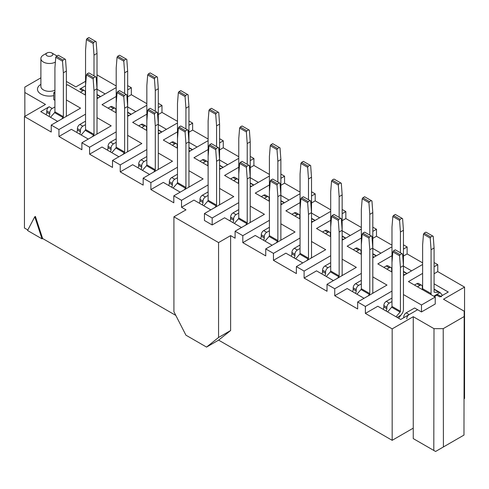 <?xml version="1.0" encoding="UTF-8"?>
<svg xmlns="http://www.w3.org/2000/svg" width="489" height="489" viewBox="0 0 489 489"><rect width="100%" height="100%" fill="white"/><g stroke="black" fill="none" stroke-linecap="round" stroke-linejoin="round"><path stroke-width="0.73" d="M433.725 296.175L435.021 296.193M431.231 294.733A5.116 2.952 -60 0 1 431.072 293.596L431.072 249.714L434.085 247.978L434.085 291.86A0.856 0.495 120 0 0 434.263 292.245A0.856 0.495 120 0 0 434.415 292.288L439.049 292.233A5.116 2.952 -60 0 1 439.966 292.471A5.116 2.952 -60 0 1 440.106 292.563L442.441 295.393M440.815 296.328L438.511 294.995A3.411 1.968 120 0 0 436.805 295.167L434.391 296.56M439.049 292.233L434.085 289.372M434.085 247.978L433.236 236.34L425.943 232.128L424.134 233.174L423.48 234.188L422.624 244.842L422.624 288.724A5.116 2.952 120 0 0 422.789 289.861M423.48 234.188L430.222 238.082L431.072 249.714M430.222 238.082L430.772 237.006L432.582 235.961M424.134 233.174L430.772 237.006M417.502 286.805L419.91 285.411A3.411 1.968 -60 0 1 421.616 285.246L418.602 283.504A3.411 1.968 120 0 0 416.897 283.675L414.483 285.063M421.616 285.246A3.411 1.968 -60 0 1 422.325 286.805L422.325 288.198A3.411 1.968 120 0 0 422.692 289.464M434.085 283.846L448.266 292.031L439.819 296.909A3.411 1.968 -60 0 1 441.524 296.737M406.805 273.62L403.443 271.676M400.43 252.782L400.43 232.024L403.443 230.282L402.594 218.65L395.301 214.439L393.492 215.484L392.838 216.499L399.58 220.386L400.43 232.024M396.029 316.756L400.1 312.098A0.856 0.495 120 0 0 400.43 311.291L400.43 267.41L403.443 265.668L403.443 230.282M403.443 274.164A0.856 0.495 120 0 0 403.621 274.555A0.856 0.495 120 0 0 403.773 274.598L405.136 274.58M392.838 216.499L391.982 227.147L391.982 262.532L392.838 251.878L399.58 255.771L400.43 267.41M399.58 220.386L400.13 219.316L401.94 218.271M393.492 215.484L400.13 219.316M386.854 269.115L389.268 267.721A3.411 1.968 -60 0 1 390.974 267.556L387.96 265.814A3.411 1.968 120 0 0 386.255 265.979L383.841 267.373M390.974 267.556A3.411 1.968 -60 0 1 391.683 269.115L391.683 270.509A3.411 1.968 120 0 0 391.982 271.682M376.163 255.924L372.801 253.987M369.788 235.087L369.788 214.335L372.801 212.593L371.952 200.955L364.66 196.749L362.85 197.788L362.19 198.803L368.932 202.697L369.788 214.335M368.095 295.967L369.458 294.409A0.856 0.495 120 0 0 369.788 293.596L369.788 249.714L372.801 247.978L372.801 212.593M372.801 256.474A0.856 0.495 120 0 0 372.979 256.866A0.856 0.495 120 0 0 373.131 256.902L374.495 256.89M362.19 198.803L361.34 209.457L361.34 244.842L362.19 234.188L368.932 238.082L369.788 249.714M368.932 202.697L369.482 201.621L371.292 200.576M362.85 197.788L369.482 201.621M356.212 251.425L358.626 250.032A3.411 1.968 -60 0 1 360.332 249.861L357.318 248.119A3.411 1.968 120 0 0 355.613 248.29L353.199 249.683M360.332 249.861A3.411 1.968 -60 0 1 361.041 251.425L361.041 252.819A3.411 1.968 120 0 0 361.34 253.993M345.521 238.235L342.159 236.297M339.146 217.397L339.146 196.645L342.159 194.903L341.31 183.265L334.018 179.053L332.208 180.099L331.548 181.113L338.29 185.007L339.146 196.645M337.447 278.278L338.816 276.719A0.856 0.495 120 0 0 339.146 275.906L339.146 232.024L342.159 230.282L342.159 194.903M342.159 238.785A0.856 0.495 120 0 0 342.337 239.17A0.856 0.495 120 0 0 342.489 239.213L343.853 239.194M331.548 181.113L330.698 191.767L330.698 227.147L331.548 216.499L338.29 220.386L339.146 232.024M338.29 185.007L338.84 183.931L340.65 182.886M332.208 180.099L338.84 183.931M325.57 233.73L327.985 232.342A3.411 1.968 -60 0 1 329.69 232.171L326.676 230.429A3.411 1.968 120 0 0 324.965 230.6L322.557 231.994M329.69 232.171A3.411 1.968 -60 0 1 330.399 233.73L330.399 235.123A3.411 1.968 120 0 0 330.698 236.303M299.751 216.896A5.972 3.447 180 0 1 300.057 216.798M314.879 220.545L311.517 218.601M308.498 199.708L308.498 178.95L311.517 177.207L310.662 165.575L303.376 161.364L301.566 162.409L300.906 163.424L307.648 167.317L308.498 178.95M306.805 260.588L308.174 259.023A0.856 0.495 120 0 0 308.498 258.216L308.498 214.335L311.517 212.593L311.517 177.207M311.517 221.089A0.856 0.495 120 0 0 311.695 221.48A0.856 0.495 120 0 0 311.848 221.523L313.211 221.505M300.906 163.424L300.057 174.078L300.057 209.457L300.906 198.803L307.648 202.697L308.498 214.335M307.648 167.317L308.198 166.242L310.008 165.196M301.566 162.409L308.198 166.242M294.928 216.04L297.343 214.647A3.411 1.968 -60 0 1 299.048 214.482L296.028 212.739A3.411 1.968 120 0 0 294.323 212.904L291.915 214.298M299.048 214.482A3.411 1.968 -60 0 1 299.751 216.04L299.751 217.434A3.411 1.968 120 0 0 300.057 218.607M269.109 199.206A5.972 3.447 180 0 1 269.415 199.109M284.231 202.849L280.875 200.912M277.856 182.018L277.856 161.26L280.875 159.518L280.02 147.88L272.728 143.674L270.918 144.72L270.264 145.728L277.006 149.622L277.856 161.26M276.163 242.892L277.526 241.334A0.856 0.495 120 0 0 277.856 240.521L277.856 196.645L280.875 194.903L280.875 159.518M280.875 203.4A0.856 0.495 120 0 0 281.053 203.791A0.856 0.495 120 0 0 281.199 203.827L282.569 203.815M270.264 145.728L269.415 156.382L269.415 191.767L270.264 181.113L277.006 185.007L277.856 196.645M277.006 149.622L277.556 148.546L279.366 147.501M270.918 144.72L277.556 148.546M264.286 198.351L266.701 196.957A3.411 1.968 -60 0 1 268.406 196.786L265.386 195.044A3.411 1.968 120 0 0 263.681 195.215L261.267 196.609M268.406 196.786A3.411 1.968 -60 0 1 269.109 198.351L269.109 199.744A3.411 1.968 120 0 0 269.415 200.918M253.589 185.16L250.227 183.222M247.214 164.322L247.214 143.57L250.227 141.828L249.378 130.19L242.086 125.979L240.276 127.024L239.622 128.039L246.364 131.932L247.214 143.57M245.521 225.203L246.884 223.644A0.856 0.495 120 0 0 247.214 222.831L247.214 178.95L250.227 177.207L250.227 141.828M250.227 185.71A0.856 0.495 120 0 0 250.405 186.095A0.856 0.495 120 0 0 250.557 186.138L251.927 186.12M239.622 128.039L238.766 138.693L238.766 174.078L239.622 163.424L246.364 167.317L247.214 178.95M246.364 131.932L246.914 130.856L248.724 129.811M240.276 127.024L246.914 130.856M233.644 180.655L236.053 179.267A3.411 1.968 -60 0 1 237.764 179.096L234.744 177.354A3.411 1.968 120 0 0 233.039 177.525L230.625 178.919M237.764 179.096A3.411 1.968 -60 0 1 238.467 180.655L238.467 182.049A3.411 1.968 120 0 0 238.766 183.228M222.947 167.47L219.585 165.526M216.572 146.633L216.572 125.875L219.585 124.133L218.736 112.501L211.444 108.289L209.634 109.334L208.98 110.349L215.722 114.243L216.572 125.875M214.879 207.513L216.242 205.948A0.856 0.495 120 0 0 216.572 205.142L216.572 161.26L219.585 159.518L219.585 124.133M219.585 168.014A0.856 0.495 120 0 0 219.763 168.405A0.856 0.495 120 0 0 219.916 168.448L221.279 168.43M208.98 110.349L208.125 121.003L208.125 156.382L208.98 145.728L215.722 149.622L216.572 161.26M215.722 114.243L216.272 113.167L218.082 112.122M209.634 109.334L216.272 113.167M203.002 162.965L205.411 161.572A3.411 1.968 -60 0 1 207.116 161.407L204.102 159.665A3.411 1.968 120 0 0 202.397 159.83L199.983 161.223M207.116 161.407A3.411 1.968 -60 0 1 207.825 162.965L207.825 164.359A3.411 1.968 120 0 0 208.125 165.533M192.305 149.775L188.943 147.837M185.93 128.943L185.93 108.185L188.943 106.443L188.094 94.805L180.802 90.599L178.992 91.645L178.338 92.653L185.074 96.547L185.93 108.185M184.237 189.818L185.6 188.259A0.856 0.495 120 0 0 185.93 187.446L185.93 143.57L188.943 141.828L188.943 106.443M188.943 150.325A0.856 0.495 120 0 0 189.121 150.716A0.856 0.495 120 0 0 189.274 150.753L190.637 150.74M178.338 92.653L177.483 103.307L177.483 138.693L178.338 128.039L185.074 131.932L185.93 143.57M185.074 96.547L185.624 95.471L187.434 94.426M178.992 91.645L185.624 95.471M172.354 145.276L174.769 143.882A3.411 1.968 -60 0 1 176.474 143.711L173.461 141.969A3.411 1.968 120 0 0 171.755 142.14L169.341 143.534M176.474 143.711A3.411 1.968 -60 0 1 177.183 145.276L177.183 146.669A3.411 1.968 120 0 0 177.483 147.843M161.663 132.085L158.302 130.147M155.288 111.247L155.288 90.496L158.302 88.753L157.452 77.115L150.16 72.904L148.35 73.949L147.69 74.964L154.432 78.857L155.288 90.496M153.589 172.128L154.958 170.569A0.856 0.495 120 0 0 155.288 169.756L155.288 125.875L158.302 124.133L158.302 88.753M158.302 132.635A0.856 0.495 120 0 0 158.479 133.026A0.856 0.495 120 0 0 158.632 133.063L159.995 133.051M147.69 74.964L146.841 85.618L146.841 121.003L147.69 110.349L154.432 114.243L155.288 125.875M154.432 78.857L154.982 77.782L156.792 76.736M148.35 73.949L154.982 77.782M141.712 127.58L144.127 126.193A3.411 1.968 -60 0 1 145.832 126.021L142.819 124.279A3.411 1.968 120 0 0 141.113 124.45L138.699 125.844M145.832 126.021A3.411 1.968 -60 0 1 146.541 127.586L146.541 128.974A3.411 1.968 120 0 0 146.841 130.153M131.021 114.395L127.66 112.452M124.64 93.558L124.64 72.8L127.66 71.058L126.81 59.426L119.518 55.214L117.708 56.259L117.048 57.274L123.79 61.168L124.64 72.8M122.947 154.438L124.316 152.874A0.856 0.495 120 0 0 124.64 152.067L124.64 108.185L127.66 106.443L127.66 71.058M127.66 114.939A0.856 0.495 120 0 0 127.837 115.331A0.856 0.495 120 0 0 127.99 115.373L129.353 115.355M117.048 57.274L116.199 67.928L116.199 103.307L117.048 92.653L123.79 96.547L124.64 108.185M123.79 61.168L124.34 60.092L126.15 59.047M117.708 56.259L124.34 60.092M111.07 109.891L113.485 108.497A3.411 1.968 -60 0 1 115.19 108.332L112.17 106.59A3.411 1.968 120 0 0 110.465 106.755L108.057 108.148M115.19 108.332A3.411 1.968 -60 0 1 115.899 109.891L115.899 111.284A3.411 1.968 120 0 0 116.199 112.458M85.251 93.057A5.972 3.447 180 0 1 85.557 92.959M100.373 96.7L97.018 94.762M93.998 75.868L93.998 55.11L97.018 53.368L96.162 41.73L88.87 37.525L87.06 38.57L86.406 39.585L93.148 43.472L93.998 55.11M92.305 136.743L93.668 135.184A0.856 0.495 120 0 0 93.998 134.377L93.998 90.496L97.018 88.753L97.018 53.368M97.018 97.25A0.856 0.495 120 0 0 97.195 97.641A0.856 0.495 120 0 0 97.348 97.678L98.711 97.666M86.406 39.585L85.557 50.233L85.557 85.618L86.406 74.964L93.148 78.857L93.998 90.496M93.148 43.472L93.699 42.396L95.508 41.351M87.06 38.57L93.699 42.396M80.428 92.201L82.843 90.807A3.411 1.968 -60 0 1 84.548 90.636L81.529 88.894A3.411 1.968 120 0 0 79.823 89.065L85.557 85.758M84.548 90.636A3.411 1.968 -60 0 1 85.251 92.201L85.251 93.595A3.411 1.968 120 0 0 85.557 94.768M386.151 311.053A3.411 1.968 120 0 0 386.854 308.675L386.854 307.288A3.411 1.968 -60 0 1 389.268 303.107L391.982 301.536M391.982 298.058L386.255 301.365A3.411 1.968 120 0 0 383.841 305.546L383.841 306.939A3.411 1.968 -60 0 1 383.131 309.317M398.584 318.235L401.469 314.409A5.116 2.952 -60 0 0 403.443 309.549L403.443 265.668L402.594 254.029L395.301 249.824L393.492 250.863L400.13 254.696L401.94 253.65M400.1 312.098L391.652 307.226A0.856 0.495 -60 0 0 391.982 306.414L391.982 262.532M391.652 307.226L387.581 311.884M399.58 255.771L400.13 254.696M392.838 251.878L393.492 250.863M406.762 318.779A3.411 1.968 -60 0 1 409.177 314.598L417.618 309.72L414.605 307.978L406.157 312.856A3.411 1.968 120 0 0 403.749 317.037L403.749 317.734M355.509 293.363A3.411 1.968 120 0 0 356.212 290.986L356.212 289.592A3.411 1.968 -60 0 1 358.626 285.411L361.34 283.846M361.34 280.362L355.613 283.675A3.411 1.968 120 0 0 353.199 287.85L353.199 289.243A3.411 1.968 -60 0 1 352.49 291.621M369.458 294.409L361.01 289.531A0.856 0.495 -60 0 0 361.34 288.724L361.34 244.842M361.01 289.531L356.939 294.189M368.932 238.082L369.482 237.006L371.292 235.961L371.952 236.34L372.801 247.978L372.801 291.86A5.116 2.952 -60 0 1 372.594 293.369M362.19 234.188L362.85 233.174L369.482 237.006M371.292 235.961L364.66 232.128L362.85 233.174M324.867 275.674A3.411 1.968 120 0 0 325.57 273.296L325.57 271.902A3.411 1.968 -60 0 1 327.985 267.721L330.698 266.157M330.698 262.672L324.965 265.979A3.411 1.968 120 0 0 322.557 270.16L322.557 271.554A3.411 1.968 -60 0 1 321.848 273.932M338.816 276.719L330.368 271.841A0.856 0.495 -60 0 0 330.698 271.028L330.698 227.147M330.368 271.841L326.297 276.499M338.29 220.386L338.84 219.316L340.65 218.271L341.31 218.65L342.159 230.282L342.159 274.164A5.116 2.952 -60 0 1 341.952 275.68M331.548 216.499L332.208 215.484L338.84 219.316M340.65 218.271L334.018 214.439L332.208 215.484M294.219 257.978A3.411 1.968 120 0 0 294.928 255.6L294.928 254.213A3.411 1.968 -60 0 1 297.343 250.032L300.057 248.461M300.057 244.983L294.323 248.29A3.411 1.968 120 0 0 291.915 252.471L291.915 253.864A3.411 1.968 -60 0 1 291.206 256.242M308.174 259.023L299.726 254.152A0.856 0.495 -60 0 0 300.057 253.339L300.057 209.457M299.726 254.152L295.656 258.809M307.648 202.697L308.198 201.621L310.008 200.576L310.662 200.955L311.517 212.593L311.517 256.474A5.116 2.952 -60 0 1 311.31 257.984M300.906 198.803L301.566 197.788L308.198 201.621M310.008 200.576L303.376 196.749L301.566 197.788M263.577 240.288A3.411 1.968 120 0 0 264.286 237.911L264.286 236.517A3.411 1.968 -60 0 1 266.701 232.342L269.415 230.771M269.415 227.287L263.681 230.6A3.411 1.968 120 0 0 261.267 234.775L261.267 236.169A3.411 1.968 -60 0 1 260.564 238.546M277.526 241.334L269.084 236.456A0.856 0.495 -60 0 0 269.415 235.649L269.415 191.767M269.084 236.456L265.007 241.114M277.006 185.007L277.556 183.931L279.366 182.886L280.02 183.265L280.875 194.903L280.875 238.785A5.116 2.952 -60 0 1 280.668 240.295M270.264 181.113L270.918 180.099L277.556 183.931M279.366 182.886L272.728 179.053L270.918 180.099M232.935 222.599A3.411 1.968 120 0 0 233.644 220.221L233.644 218.827A3.411 1.968 -60 0 1 236.053 214.647L238.766 213.082M238.766 209.598L233.039 212.904A3.411 1.968 120 0 0 230.625 217.085L230.625 218.479A3.411 1.968 -60 0 1 229.922 220.857M246.884 223.644L238.443 218.766A0.856 0.495 -60 0 0 238.766 217.953L238.766 174.078M238.443 218.766L234.365 223.424M246.364 167.317L246.914 166.242L248.724 165.196L249.378 165.575L250.227 177.207L250.227 221.089A5.116 2.952 -60 0 1 250.026 222.605M239.622 163.424L240.276 162.409L246.914 166.242M248.724 165.196L242.086 161.364L240.276 162.409M202.293 204.909A3.411 1.968 120 0 0 203.002 202.525L203.002 201.138A3.411 1.968 -60 0 1 205.411 196.957L208.125 195.386M208.125 191.908L202.397 195.215A3.411 1.968 120 0 0 199.983 199.396L199.983 200.79A3.411 1.968 -60 0 1 199.274 203.167M216.242 205.948L207.801 201.077A0.856 0.495 -60 0 0 208.125 200.264L208.125 156.382M207.801 201.077L203.724 205.735M215.722 149.622L216.272 148.546L218.082 147.501L218.736 147.88L219.585 159.518L219.585 203.4A5.116 2.952 -60 0 1 219.378 204.909M208.98 145.728L209.634 144.72L216.272 148.546M218.082 147.501L211.444 143.674L209.634 144.72M171.651 187.214A3.411 1.968 120 0 0 172.354 184.836L172.354 183.442A3.411 1.968 -60 0 1 174.769 179.267L177.483 177.696M177.483 174.212L171.755 177.525A3.411 1.968 120 0 0 169.341 181.7L169.341 183.094A3.411 1.968 -60 0 1 168.632 185.472M185.6 188.259L177.152 183.381A0.856 0.495 -60 0 0 177.483 182.574L177.483 138.693M177.152 183.381L173.082 188.039M185.074 131.932L185.624 130.856L187.434 129.811L188.094 130.19L188.943 141.828L188.943 185.71A5.116 2.952 -60 0 1 188.736 187.22M178.338 128.039L178.992 127.024L185.624 130.856M187.434 129.811L180.802 125.979L178.992 127.024M141.009 169.524A3.411 1.968 120 0 0 141.712 167.146L141.712 165.753A3.411 1.968 -60 0 1 144.127 161.572L146.841 160.007M146.841 156.523L141.113 159.83A3.411 1.968 120 0 0 138.699 164.011L138.699 165.404A3.411 1.968 -60 0 1 137.99 167.782M154.958 170.569L146.511 165.692A0.856 0.495 -60 0 0 146.841 164.885L146.841 121.003M146.511 165.692L142.44 170.349M154.432 114.243L154.982 113.167L156.792 112.122L157.452 112.501L158.302 124.133L158.302 168.014A5.116 2.952 -60 0 1 158.094 169.53M147.69 110.349L148.35 109.334L154.982 113.167M156.792 112.122L150.16 108.289L148.35 109.334M110.361 151.834A3.411 1.968 120 0 0 111.07 149.457L111.07 148.063A3.411 1.968 -60 0 1 113.485 143.882L116.199 142.317M116.199 138.833L110.465 142.14A3.411 1.968 120 0 0 108.057 146.321L108.057 147.715A3.411 1.968 -60 0 1 107.348 150.092M124.316 152.874L115.869 148.002A0.856 0.495 -60 0 0 116.199 147.189L116.199 103.307M115.869 148.002L111.798 152.66M123.79 96.547L124.34 95.471L126.15 94.426L126.81 94.805L127.66 106.443L127.66 150.325A5.116 2.952 -60 0 1 127.452 151.834M117.048 92.653L117.708 91.645L124.34 95.471M126.15 94.426L119.518 90.599L117.708 91.645M79.719 134.139A3.411 1.968 120 0 0 80.428 131.761L80.428 130.367A3.411 1.968 -60 0 1 82.843 126.193L85.557 124.622M85.557 121.138L79.823 124.45A3.411 1.968 120 0 0 77.409 128.625L77.409 130.019A3.411 1.968 -60 0 1 76.706 132.397M93.668 135.184L85.227 130.306A0.856 0.495 -60 0 0 85.557 129.499L85.557 85.618M85.227 130.306L81.15 134.964M93.148 78.857L93.699 77.782L95.508 76.736L96.162 77.115L97.018 88.753L97.018 132.635A5.116 2.952 -60 0 1 96.81 134.145M86.406 74.964L87.06 73.949L93.699 77.782M95.508 76.736L88.87 72.904L87.06 73.949M49.077 116.449A3.411 1.968 120 0 0 49.786 114.071L49.786 112.678A3.411 1.968 -60 0 1 52.195 108.497L54.915 106.932M57.629 121.382L40.734 111.633L49.181 106.755A3.411 1.968 120 0 0 46.767 110.936L46.767 112.329A3.411 1.968 -60 0 1 46.064 114.707M61.663 119.053L63.026 117.494L54.585 112.617A0.856 0.495 -60 0 0 54.915 111.81L54.915 67.928L55.764 57.274L62.506 61.168L63.356 72.8L66.376 71.058L66.376 114.939A5.116 2.952 -60 0 1 66.168 116.455M54.585 112.617L50.508 117.274M63.026 117.494A0.856 0.495 120 0 0 63.356 116.682L63.356 72.8M62.506 61.168L63.057 60.092L64.866 59.047L65.52 59.426L66.376 71.058M55.764 57.274L56.418 56.259L63.057 60.092M64.866 59.047L58.228 55.214L56.418 56.259M135.801 111.633L127.66 106.932M116.199 96.486L102.024 104.67L116.199 112.849M127.66 116.333L146.841 105.257M127.66 96.834L131.339 94.707L146.841 103.656M127.66 85.618L131.339 87.745L127.66 89.866M131.339 87.745L131.339 94.707M269.415 220.325L242.813 235.68L235.093 231.224L264.408 214.298L250.227 206.113M238.766 202.635L212.171 217.99L204.445 213.534L233.76 196.609L219.585 188.424M208.125 184.94L181.523 200.301L173.803 195.844L203.118 178.919L188.943 170.734M177.483 167.25L150.881 182.611L143.161 178.149L172.476 161.223L158.302 153.039M146.841 149.561L120.239 164.915L112.519 160.459L141.834 143.534L127.66 135.349M116.199 131.865L89.597 147.226L81.877 142.77L111.192 125.844L97.018 117.66M85.557 114.175L58.955 129.536L51.235 125.074L80.551 108.148L66.376 99.964M54.915 93.35L53.766 92.69L54.915 92.024M66.376 85.41L67.519 84.75L85.557 95.159M97.018 98.644L116.199 87.568M158.302 103.307L161.981 105.435L158.302 107.556M146.841 114.175L132.666 122.36L146.841 130.545M158.302 134.029L177.483 122.953M188.943 121.003L192.623 123.124L188.943 125.251M177.483 131.865L163.308 140.05L177.483 148.234M188.943 151.718L208.125 140.643M219.585 138.693L223.265 140.82L219.585 142.941M208.125 149.561L193.95 157.745L208.125 165.924M219.585 169.408L238.766 158.332M250.227 156.382L253.907 158.509L250.227 160.63M238.766 167.25L224.592 175.435L238.766 183.619M250.227 187.098L269.415 176.028M280.875 174.078L284.555 176.199L280.875 178.326M269.415 184.94L255.24 193.124L269.415 201.309M280.875 204.793L300.057 193.717M311.517 191.767L315.197 193.888L311.517 196.016M300.057 202.635L285.882 210.814L300.057 218.999M311.517 222.483L330.698 211.407M342.159 209.457L345.839 211.584L342.159 213.705M330.698 220.325L316.524 228.51L330.698 236.694M342.159 240.172L361.34 229.103M372.801 227.153L376.481 229.274L372.801 231.401M361.34 238.015L347.166 246.199L361.34 254.384M372.801 257.868L391.982 246.792M403.443 244.842L407.123 246.963L403.443 249.09M391.982 255.71L377.808 263.889L391.982 272.073M403.443 275.558L422.624 264.482M434.085 262.532L437.765 264.659L434.085 266.78M422.624 273.4L408.449 281.585L435.234 297.043L421.481 304.983L403.443 294.574M391.982 291.089L365.381 306.45L357.661 301.988L386.976 285.063L372.801 276.884M361.34 273.4L334.739 288.754L327.019 284.298L356.334 267.373L342.159 259.188M330.698 255.71L304.097 271.065L296.377 266.609L325.692 249.683L311.517 241.499M300.057 238.015L273.455 253.375L265.735 248.919L295.05 231.994L280.875 223.809M212.171 217.99L212.171 224.958L224.592 217.782L241.487 227.532M235.093 231.224L235.093 238.192L230.625 235.612L218.565 242.581L173.925 216.804L173.925 311.719L185.936 335.185L206.547 347.086L218.614 340.124L230.625 330.527L230.625 235.612M242.813 235.68L242.813 242.648L255.24 235.472L272.128 245.227M265.735 248.919L265.735 255.881L242.813 242.648M273.455 253.375L273.455 260.337L285.882 253.168L302.77 262.917M296.377 266.609L296.377 273.571L273.455 260.337M304.097 271.065L304.097 278.033L316.524 270.857L333.412 280.607M327.019 284.298L327.019 291.267L304.097 278.033M334.739 288.754L334.739 295.723L347.166 288.547L364.054 298.302M357.661 301.988L357.661 308.956L334.739 295.723M365.381 306.45L365.381 313.412L377.808 306.242L400.729 319.476L417.618 309.72L421.481 311.951L435.234 304.011L435.234 297.043M218.614 340.124L392.166 440.32L392.166 328.877L365.381 313.412M230.625 330.527L218.565 337.489L206.547 347.086M27.824 229.971L24.45 228.021L24.45 116.578L51.235 132.042L51.235 125.074M42.017 238.864L27.543 230.502L34.78 216.761L42.017 238.864L42.622 238.516L35.385 216.413L34.78 216.761M175.814 315.411L42.622 238.516M392.166 440.32L413.248 428.15L413.254 316.701L433.994 328.663L433.798 450.448L413.254 438.596L413.248 428.15M464.037 398.828L464.55 398.529L464.55 287.086L437.765 271.621L437.765 264.659M58.955 129.536L58.955 136.498L71.382 129.322L88.271 139.078M81.877 142.77L81.877 149.732L58.955 136.498M89.597 147.226L89.597 154.188L102.024 147.018L118.913 156.767M112.519 160.459L112.519 167.421L89.597 154.188M120.239 164.915L120.239 171.883L132.666 164.707L149.555 174.457M143.161 178.149L143.161 185.117L120.239 171.883M150.881 182.611L150.881 189.573L163.308 182.397L180.196 192.153M173.803 195.844L173.803 202.807L150.881 189.573M181.523 200.301L181.523 207.263L193.95 200.093L210.838 209.842M173.925 216.804L185.991 209.842L181.523 207.263M24.866 116.339L24.823 92.488L45.483 104.438L24.45 116.578M66.376 81.443L75.844 86.908L85.557 81.302M54.915 100.312L53.766 99.652L53.766 92.69M24.823 92.488L24.823 87.103L40.893 77.83M97.018 74.89L116.199 85.966M105.159 93.943L97.018 89.242M40.893 84.377A11.944 6.895 0 0 0 40.978 94.084A11.944 6.895 0 0 0 53.766 95.63M407.123 246.963L407.123 253.932L422.624 262.88M376.481 229.274L376.481 236.242L391.982 245.191M345.839 211.584L345.839 218.546L361.34 227.501M315.197 193.888L315.197 200.857L330.698 209.805M284.555 176.199L284.555 183.167L300.057 192.116M253.907 158.509L253.907 165.471L269.415 174.426M223.265 140.82L223.265 147.782L238.766 156.731M192.623 123.124L192.623 130.092L208.125 139.041M161.981 105.435L161.981 112.397L177.483 121.351M433.798 450.448L435.577 451.475L443.407 446.952L443.211 328.657L464.177 316.554L464.177 311.187L443.505 299.237L464.55 287.086M392.166 328.877L413.254 316.701M443.211 328.657L433.994 328.663M434.085 273.748L437.765 271.621M421.481 304.983L421.481 311.951M464.177 316.554L463.975 435.082L443.407 446.952M403.443 256.059L407.123 253.932M411.591 270.857L403.443 266.157M372.801 238.363L376.481 236.242M380.943 253.168L372.801 248.461M342.159 220.673L345.839 218.546M350.301 235.472L342.159 230.771M311.517 202.984L315.197 200.857M319.659 217.782L311.517 213.082M280.875 185.288L284.555 183.167M289.017 200.093L280.875 195.386M250.227 167.599L253.907 165.471M258.375 182.397L250.227 177.696M219.585 149.909L223.265 147.782M227.733 164.707L219.585 160.007M188.943 132.213L192.623 130.092M197.085 147.018L188.943 142.317M158.302 114.524L161.981 112.397M166.443 129.322L158.302 124.622M55.379 62.085A8.533 4.927 180 0 1 43.393 62.042A8.533 4.927 180 0 1 40.893 58.558L40.893 86.419A8.533 4.927 0 0 0 43.393 89.903A8.533 4.927 0 0 0 54.915 90.19M51.834 52.983A3.411 1.968 180 0 1 51.834 55.77A3.411 1.968 180 0 1 47.011 55.77A3.411 1.968 180 0 1 47.011 52.983A3.411 1.968 180 0 1 51.834 52.983L55.453 55.074A8.533 4.927 180 0 1 56.773 56.058M40.893 58.558A8.533 4.927 180 0 1 43.393 55.074L47.011 52.983L43.393 55.074M204.445 213.534L204.445 220.496L212.171 224.958M218.565 337.489L218.565 242.581M433.853 296.169L440.106 292.563M422.624 288.724L431.072 293.596M419.91 285.411L416.897 283.675M439.819 296.909L436.805 295.167M389.268 267.721L386.255 265.979M358.626 250.032L355.613 248.29M327.985 232.342L324.965 230.6M299.751 217.434L300.057 217.611M297.343 214.647L294.323 212.904M269.109 199.744L269.415 199.915M266.701 196.957L263.681 195.215M236.053 179.267L233.039 177.525M205.411 161.572L202.397 159.83M174.769 143.882L171.755 142.14M144.127 126.193L141.113 124.45M113.485 108.497L110.465 106.755M85.251 93.595L85.557 93.766M82.843 90.807L79.823 89.065M383.841 306.939L386.854 308.675M397.111 317.385L400.662 315.332M391.982 306.414L400.43 311.291M406.157 312.856L409.177 314.598M404.348 317.385L403.749 317.037M386.255 301.365L389.268 303.107M386.854 307.288L383.841 305.546M353.199 289.243L356.212 290.986M361.34 288.724L369.788 293.596M355.613 283.675L358.626 285.411M356.212 289.592L353.199 287.85M322.557 271.554L325.57 273.296M330.698 271.028L339.146 275.906M324.965 265.979L327.985 267.721M325.57 271.902L322.557 270.16M291.915 253.864L294.928 255.6M300.057 253.339L308.498 258.216M294.323 248.29L297.343 250.032M294.928 254.213L291.915 252.471M261.267 236.169L264.286 237.911M269.415 235.649L277.856 240.521M263.681 230.6L266.701 232.342M264.286 236.517L261.267 234.775M230.625 218.479L233.644 220.221M238.766 217.953L247.214 222.831M233.039 212.904L236.053 214.647M233.644 218.827L230.625 217.085M199.983 200.79L203.002 202.525M208.125 200.264L216.572 205.142M202.397 195.215L205.411 196.957M203.002 201.138L199.983 199.396M169.341 183.094L172.354 184.836M177.483 182.574L185.93 187.446M171.755 177.525L174.769 179.267M172.354 183.442L169.341 181.7M138.699 165.404L141.712 167.146M146.841 164.885L155.288 169.756M141.113 159.83L144.127 161.572M141.712 165.753L138.699 164.011M108.057 147.715L111.07 149.457M116.199 147.189L124.64 152.067M110.465 142.14L113.485 143.882M111.07 148.063L108.057 146.321M77.409 130.019L80.428 131.761M85.557 129.499L93.998 134.377M79.823 124.45L82.843 126.193M80.428 130.367L77.409 128.625M46.767 112.329L49.786 114.071M54.915 111.81L63.356 116.682M49.181 106.755L52.195 108.497M49.786 112.678L46.767 110.936M434.085 289.078L439.966 292.471M403.443 271.389L407.056 273.473M372.801 253.699L376.414 255.784M342.159 236.004L345.772 238.088M311.517 218.314L315.124 220.398M280.875 200.624L284.482 202.709M250.227 182.929L253.84 185.013M219.585 165.239L223.198 167.324M188.943 147.55L192.556 149.634M158.302 129.86L161.914 131.944M127.66 112.164L131.266 114.249M97.018 94.475L100.624 96.559"/></g></svg>

